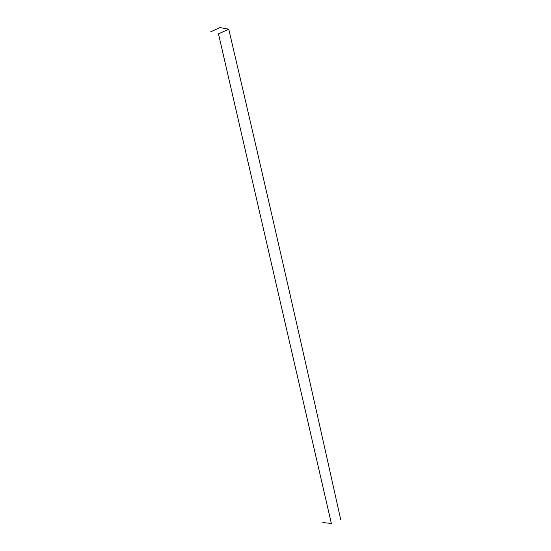 <?xml version="1.0" encoding="UTF-8"?>
<svg xmlns="http://www.w3.org/2000/svg" width="551" height="551" viewBox="0 0 551 551"><rect width="100%" height="100%" fill="white"/><g stroke="black" fill="none" stroke-linecap="round" stroke-linejoin="round"><path stroke-width="0.83" d="M340.663 519.4C304.235 355.56 266.932 192.161 228.755 29.196L218.485 33.873L331.344 523.45L322.914 522.589M210.337 32.006L219.883 27.55L228.755 29.196"/></g></svg>
